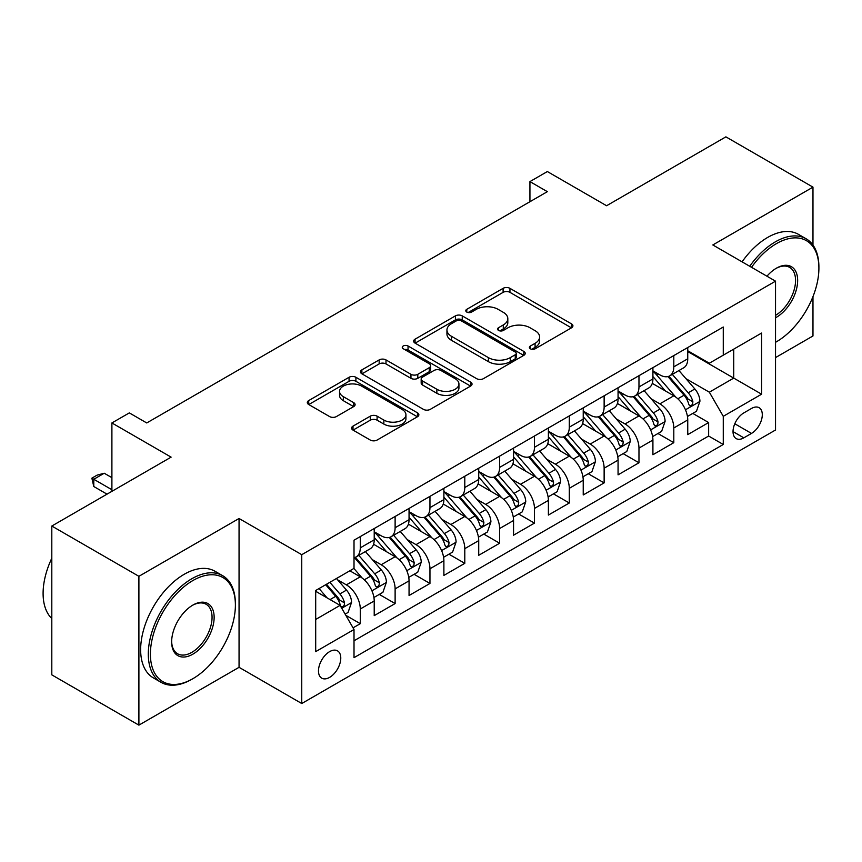 <?xml version="1.0" encoding="UTF-8"?>
<svg xmlns="http://www.w3.org/2000/svg" width="862" height="862" viewBox="0 0 862 862"><rect width="100%" height="100%" fill="white"/><g stroke="black" fill="none" stroke-linecap="round" stroke-linejoin="round"><path stroke-width="1.29" d="M530.378 348.798A3.383 1.95 0 0 0 535.173 348.798L571.495 327.819A4.838 2.791 0 0 0 572.918 325.847A4.838 2.791 0 0 0 571.495 323.875L509.948 288.339A4.838 2.791 0 0 0 503.106 288.339L466.784 309.318A3.383 1.95 0 0 0 465.792 310.697A3.383 1.95 0 0 0 466.784 312.076A3.383 1.95 0 0 0 471.568 312.076L476.266 309.361A15.473 8.932 0 0 1 498.15 309.361L503.279 312.324A15.473 8.932 0 0 1 507.815 318.638A15.473 8.932 0 0 1 503.279 324.963L498.581 327.679A3.383 1.95 0 0 0 497.589 329.058A3.383 1.95 0 0 0 498.581 330.437A3.383 1.95 0 0 0 503.365 330.437L508.074 327.722A15.473 8.932 0 0 1 529.958 327.722L535.087 330.685A15.473 8.932 0 0 1 539.612 336.999A15.473 8.932 0 0 1 535.087 343.324L530.378 346.028A3.383 1.95 0 0 0 529.387 347.418A3.383 1.95 0 0 0 530.378 348.798L530.378 346.028M329.629 677.381A15.764 9.105 120 0 0 339.93 663.481A15.764 9.105 120 0 0 337.505 650.853A15.764 9.105 120 0 0 329.629 651.629A15.764 9.105 120 0 0 319.328 665.529A15.764 9.105 120 0 0 321.741 678.157A15.764 9.105 120 0 0 329.629 677.381M353 426.14A4.838 2.791 0 0 0 351.588 428.112A4.838 2.791 0 0 0 353 430.084L370.272 440.051A4.838 2.791 0 0 0 377.103 440.051L417.456 416.755A4.838 2.791 0 0 0 418.867 414.784A4.838 2.791 0 0 0 417.456 412.812L355.909 377.276A4.838 2.791 0 0 0 349.067 377.276L308.715 400.571A4.838 2.791 0 0 0 307.303 402.543A4.838 2.791 0 0 0 308.715 404.515L329.575 416.561A4.838 2.791 0 0 0 336.417 416.561L353.679 406.595A4.838 2.791 0 0 0 355.101 404.612A4.838 2.791 0 0 0 353.679 402.64L343.335 396.671A12.941 7.467 0 0 1 339.553 391.391A12.941 7.467 0 0 1 347.537 384.495A12.941 7.467 0 0 1 361.631 386.111L402.155 409.504A12.941 7.467 0 0 1 405.937 414.784A12.941 7.467 0 0 1 397.953 421.68A12.941 7.467 0 0 1 383.859 420.063L377.103 416.163A4.838 2.791 0 0 0 370.272 416.163L353 426.14L353 430.084M812.974 245.088L812.974 187.14L725.89 136.853L606.579 205.738L547.348 171.549L529.936 181.602L547.348 191.666L146.734 422.951L129.322 412.898L111.898 422.951L111.898 491.34M138.901 576.312L138.901 725.147L239.054 667.317L239.054 518.493L138.901 576.312L51.806 526.035L171.118 457.14L111.898 422.951M239.054 518.493L301.754 554.686L775.531 281.163L775.531 429.998L301.754 703.521L301.754 554.686M812.974 187.14L712.82 244.959L775.531 281.163M476.611 378.655A4.838 2.791 0 0 0 483.453 378.655L523.794 355.359A4.838 2.791 0 0 0 525.217 353.388A4.838 2.791 0 0 0 523.794 351.416L462.247 315.88A4.838 2.791 0 0 0 455.405 315.88L415.064 339.175A4.838 2.791 0 0 0 413.641 341.147A4.838 2.791 0 0 0 415.064 343.119L476.611 378.655M404.623 349.53A3.383 1.95 0 0 1 408.049 350.004L408.049 345.985L470.63 382.114A4.838 2.791 0 0 1 472.042 384.086A4.838 2.791 0 0 1 470.63 386.057L430.278 409.353A4.838 2.791 0 0 1 423.436 409.353L361.889 373.817L361.889 369.873A4.838 2.791 0 0 0 360.478 371.845A4.838 2.791 0 0 0 361.889 373.817M361.889 369.873L379.161 359.907A4.838 2.791 0 0 1 385.993 359.907L410.958 374.313A4.838 2.791 0 0 0 417.801 374.313L429.254 367.697A4.838 2.791 0 0 0 430.666 365.725A4.838 2.791 0 0 0 429.254 363.753L403.265 348.744A3.383 1.95 0 0 1 402.274 347.364A3.383 1.95 0 0 1 404.364 345.565A3.383 1.95 0 0 1 408.049 345.985M138.901 725.147L51.806 674.86L51.806 526.035M775.531 357.59L812.974 335.964L812.974 296.593M353.054 627.848L360.284 623.679L345.824 615.328M337.602 579.814L346.352 584.856A19.707 11.378 60 0 1 360.284 608.992L374.216 600.954L374.216 615.63L395.119 603.562L379.269 594.414M372.438 559.697L381.187 564.75A19.707 11.378 60 0 1 395.119 588.886L409.051 580.837L409.051 595.523L429.955 583.455L414.105 574.297M407.273 539.59L416.023 544.633A19.707 11.378 60 0 1 429.955 568.769L443.887 560.731L443.887 575.407L464.79 563.339L448.94 554.191M442.109 519.474L450.858 524.527A19.707 11.378 60 0 1 464.79 548.663L478.722 540.614L478.722 555.3L499.626 543.232L483.776 534.074M476.945 499.357L485.694 504.41A19.707 11.378 60 0 1 499.626 528.546L513.558 520.497L513.558 535.183L534.462 523.115L518.612 513.967M511.78 479.25L520.529 484.293A19.707 11.378 60 0 1 534.462 508.429L548.394 500.391L548.394 515.067L569.297 502.999L553.447 493.851M546.616 459.134L555.365 464.187A19.707 11.378 60 0 1 569.297 488.323L583.229 480.274L583.229 494.96L604.133 482.892L588.283 473.744M581.451 439.027L590.201 444.07A19.707 11.378 60 0 1 604.133 468.206L618.065 460.168L618.065 474.843L638.968 462.775L623.118 453.627M616.287 418.91L625.036 423.964A19.707 11.378 60 0 1 638.968 448.1L652.911 440.051L652.911 454.737L673.804 442.669L673.804 427.983A19.707 11.378 -120 0 0 659.872 403.847L651.122 398.794M657.954 433.511L673.804 442.669M374.216 600.954A19.707 11.378 -120 0 0 360.284 576.818L349.832 570.784M409.051 580.837A19.707 11.378 -120 0 0 395.119 556.701L373.58 544.267M443.887 560.731A19.707 11.378 -120 0 0 429.955 536.595L408.416 524.15M478.722 540.614A19.707 11.378 -120 0 0 464.79 516.478L443.251 504.044M513.558 520.497A19.707 11.378 -120 0 0 499.626 496.361L478.087 483.927M548.394 500.391A19.707 11.378 -120 0 0 534.462 476.255L512.922 463.81M583.229 480.274A19.707 11.378 -120 0 0 569.297 456.138L547.758 443.704M618.065 460.168A19.707 11.378 -120 0 0 604.133 436.032L582.593 423.587M652.911 440.051A19.707 11.378 -120 0 0 638.968 415.915L617.429 403.481M751.492 408.469L743.831 412.898A15.268 8.814 120 0 0 733.853 426.356A15.268 8.814 120 0 0 736.191 438.596A15.268 8.814 120 0 0 743.831 437.842L751.492 433.414A15.268 8.814 120 0 0 761.469 419.956A15.268 8.814 120 0 0 759.131 407.715A15.268 8.814 120 0 0 751.492 408.469M315.697 619.455L340.081 605.372L354.013 629.508L354.013 657.663L723.272 444.48L723.272 416.314L709.34 392.188L685.958 378.687M354.013 629.508L315.697 651.629L315.697 590.492L354.013 568.37L354.013 540.205L723.272 327.021L723.272 355.176L761.599 333.055L761.599 394.193L723.272 416.314M374.216 531.768L381.187 535.787A19.707 11.378 60 0 0 391.036 536.757L404.968 528.718A19.707 11.378 -120 0 0 409.051 519.7L409.051 508.429M409.051 511.651L416.023 515.67A19.707 11.378 60 0 0 425.871 516.65L439.803 508.602A19.707 11.378 -120 0 0 443.887 499.583L443.887 488.323M443.887 491.534L450.858 495.564A19.707 11.378 60 0 0 460.707 496.534L474.639 488.495A19.707 11.378 -120 0 0 478.722 479.466L478.722 468.206M478.722 471.428L485.694 475.447A19.707 11.378 60 0 0 495.542 476.427L509.485 468.378A19.707 11.378 -120 0 0 513.558 459.36L513.558 448.1M513.558 451.311L520.529 455.341A19.707 11.378 60 0 0 530.378 456.31L544.321 448.262A19.707 11.378 -120 0 0 548.394 439.243L548.394 427.983M548.394 431.205L555.365 435.224A19.707 11.378 60 0 0 565.213 436.204L579.156 428.155A19.707 11.378 -120 0 0 583.229 419.137L583.229 407.866M583.229 411.088L590.201 415.107A19.707 11.378 60 0 0 600.049 416.087L613.992 408.038A19.707 11.378 -120 0 0 618.065 399.02L618.065 387.76M618.065 390.971L625.036 395.001A19.707 11.378 60 0 0 634.895 395.97L648.827 387.932A19.707 11.378 -120 0 0 652.911 378.914L652.911 367.643M354.013 640.778L708.639 436.032L708.639 422.552L687.747 434.62L687.747 419.934A19.707 11.378 -120 0 0 673.804 395.798L652.265 383.364M652.911 370.865L659.872 374.884A19.707 11.378 -120 0 0 669.731 375.864A19.707 11.378 -120 0 0 673.804 366.846L673.804 355.575M669.731 375.864L683.663 367.815A19.707 11.378 -120 0 0 687.747 358.797L687.747 347.537M360.284 536.584L360.284 547.855A19.707 11.378 60 0 1 356.2 556.874A19.707 11.378 60 0 1 354.013 557.671M356.2 556.874L370.132 548.825A19.707 11.378 -120 0 0 374.216 539.806L374.216 528.546M395.119 516.478L395.119 527.738A19.707 11.378 60 0 1 391.036 536.757M429.955 496.361L429.955 507.632A19.707 11.378 60 0 1 425.871 516.65M464.79 476.255L464.79 487.515A19.707 11.378 60 0 1 460.707 496.534M499.626 456.138L499.626 467.398A19.707 11.378 60 0 1 495.542 476.427M534.462 436.032L534.462 447.292A19.707 11.378 60 0 1 530.378 456.31M569.297 415.915L569.297 427.175A19.707 11.378 60 0 1 565.213 436.204M604.133 395.798L604.133 407.069A19.707 11.378 60 0 1 600.049 416.087M638.968 375.692L638.968 386.952A19.707 11.378 60 0 1 634.895 395.97M638.968 448.1L638.968 462.775M604.133 468.206L604.133 482.892M569.297 488.323L569.297 502.999M534.462 508.429L534.462 523.115M499.626 528.546L499.626 543.232M464.79 548.663L464.79 563.339M429.955 568.769L429.955 583.455M395.119 588.886L395.119 603.562M360.284 608.992L360.284 623.679M340.081 605.372L315.697 591.3M709.34 392.188L733.724 378.106L733.724 349.142L761.599 333.055M687.747 351.556L761.599 394.193M687.747 350.748L709.34 363.225L723.272 355.176M239.054 667.317L301.754 703.521M529.936 181.602L529.936 201.719M692.789 413.404L708.639 422.552M708.639 436.032L723.272 444.48M531.735 349.272L535.087 347.343A15.473 8.932 0 0 0 539.612 341.029L539.612 336.999M507.815 318.638L507.815 322.668A15.473 8.932 0 0 1 503.279 328.982L499.938 330.911M571.431 327.862L509.948 292.358A4.838 2.791 0 0 0 503.106 292.358L468.131 312.55M523.73 355.403L462.247 319.899A4.838 2.791 0 0 0 455.405 319.899L415.128 343.162M515.25 354.767A3.383 1.95 0 0 0 516.241 353.388A3.383 1.95 0 0 0 515.25 352.008L461.224 320.815A3.383 1.95 0 0 0 456.44 320.815L451.483 323.681A15.473 8.932 0 0 0 446.947 329.995A15.473 8.932 0 0 0 451.483 336.309L488.409 357.633A15.473 8.932 0 0 0 510.293 357.633L515.25 354.767L515.25 358.797A3.383 1.95 0 0 0 516.241 357.407L516.241 353.388M446.947 329.995L446.947 334.014A15.473 8.932 0 0 0 451.483 340.328L451.483 336.309M515.25 358.797L510.293 361.652A15.473 8.932 0 0 1 488.409 361.652L451.483 340.328M361.954 373.86L379.161 363.926L379.161 359.907M430.666 365.725L430.666 369.744A4.838 2.791 0 0 1 429.254 371.727L417.801 378.332A4.838 2.791 0 0 1 410.958 378.332L385.993 363.926A4.838 2.791 0 0 0 379.161 363.926M408.049 350.004L470.566 386.101M436.862 389.268A12.941 7.467 0 0 0 450.955 390.885A12.941 7.467 0 0 0 458.94 383.989A12.941 7.467 0 0 0 455.158 378.709L440.881 370.466A4.838 2.791 0 0 0 434.039 370.466L422.585 377.082A4.838 2.791 0 0 0 421.173 379.054A4.838 2.791 0 0 0 422.585 381.026L436.862 389.268L436.862 393.287A12.941 7.467 0 0 0 450.955 394.915A12.941 7.467 0 0 0 458.94 388.008L458.94 383.989M421.173 379.054L421.173 383.073A4.838 2.791 0 0 0 422.585 385.045L422.585 381.026M436.862 393.287L422.585 385.045M405.937 414.784L405.937 418.803A12.941 7.467 0 0 1 397.953 425.709A12.941 7.467 0 0 1 383.859 424.082L377.103 420.193A4.838 2.791 0 0 0 370.272 420.193L353.064 430.116M339.553 391.391L339.553 395.41A12.941 7.467 0 0 0 343.335 400.69L343.335 396.671M353.614 406.627L343.335 400.69M417.391 416.799L355.909 381.295A4.838 2.791 0 0 0 349.067 381.295L308.779 404.558M687.445 416.486L696.453 411.293L699.933 401.229A13.059 7.542 -120 0 0 694.847 388.977L678.933 370.541M675.743 397.08L656.866 375.218A37.691 21.755 -120 0 0 652.911 371.08M665.389 390.949L654.829 378.72A31.28 18.059 -120 0 0 652.911 376.619M667.953 376.575L684.051 395.205A13.059 7.542 60 0 1 688.706 404.203L689.654 405.754L691.421 405.506L692.595 404.062L692.886 401.789A13.059 7.542 -120 0 0 688.232 392.792L672.317 374.367M668.901 376.263L686.195 396.294A6.648 3.836 60 0 1 687.876 398.89L692.886 401.789M775.531 342.289A60.103 34.706 120 0 0 776.403 341.805L776.403 341.805A60.103 34.706 120 0 0 818.9 268.19A60.103 34.706 120 0 0 776.403 243.655A60.103 34.706 120 0 0 751.524 267.306M776.403 341.805L775.531 342.3L776.403 341.805M749.724 266.261A61.579 35.557 -60 0 1 775.358 241.845A61.579 35.557 -60 0 1 806.142 238.796A61.579 35.557 -60 0 1 818.9 266.983L818.9 268.19M766.943 276.206A30.051 17.348 -60 0 1 776.403 268.19A30.051 17.348 -60 0 1 797.652 280.462A30.051 17.348 -60 0 1 776.403 317.27A30.051 17.348 -60 0 1 775.531 317.744M742.063 261.843A61.579 35.557 -60 0 1 767.686 237.416A61.579 35.557 -60 0 1 798.481 234.367L806.142 238.796M775.531 315.352A28.575 16.497 120 0 0 794.053 290.16A28.575 16.497 120 0 0 789.646 267.382A28.575 16.497 120 0 0 775.875 268.502M191.849 679.288L192.894 678.685A60.103 34.706 120 0 0 235.391 605.07A60.103 34.706 120 0 0 192.894 580.535A60.103 34.706 120 0 0 150.397 654.15A60.103 34.706 120 0 0 192.894 678.685L191.849 679.288A61.579 35.557 -60 0 1 161.065 682.338A61.579 35.557 -60 0 1 151.615 632.988A61.579 35.557 -60 0 1 191.849 578.725A61.579 35.557 -60 0 1 222.644 575.676A61.579 35.557 -60 0 1 235.391 603.863L235.391 605.07M192.894 654.15A30.051 17.348 -60 0 1 171.646 641.878A30.051 17.348 -60 0 1 192.894 605.07L192.894 605.07A30.051 17.348 -60 0 1 214.142 617.343A30.051 17.348 -60 0 1 192.894 654.15M171.657 641.263A28.575 16.497 120 0 0 177.561 653.752A28.575 16.497 120 0 0 191.849 652.34A28.575 16.497 120 0 0 210.522 627.159A28.575 16.497 120 0 0 206.137 604.262A28.575 16.497 120 0 0 192.366 605.383M161.065 682.338L153.393 677.909A61.579 35.557 -60 0 1 143.954 628.57A61.579 35.557 -60 0 1 184.188 574.297A61.579 35.557 -60 0 1 214.972 571.247L222.644 575.676M51.806 618.55A61.579 35.557 -60 0 1 51.806 558.21M652.609 436.603L661.617 431.399L665.098 421.346A13.059 7.542 -120 0 0 660.012 409.084L644.097 390.658M640.908 417.186L622.03 395.335A37.691 21.755 -120 0 0 618.065 391.186M630.553 411.055L619.993 398.837A31.28 18.059 -120 0 0 618.065 396.735M633.117 396.682L649.215 415.322A13.059 7.542 60 0 1 653.87 424.319L654.818 425.86L656.585 425.612L657.76 424.179L658.051 421.906A13.059 7.542 -120 0 0 653.396 412.909L637.481 394.484M634.066 396.38L651.36 416.411A6.648 3.836 60 0 1 653.04 419.007L658.051 421.906M617.774 456.709L626.782 451.516L630.262 441.463A13.059 7.542 -120 0 0 625.176 429.201L609.262 410.775M606.072 437.303L587.194 415.452A37.691 21.755 -120 0 0 583.229 411.303M595.717 431.172L585.158 418.943A31.28 18.059 -120 0 0 583.229 416.842M598.282 416.799L614.38 435.439A13.059 7.542 60 0 1 619.035 444.426L619.983 445.977L621.75 445.729L622.924 444.296L623.215 442.012A13.059 7.542 -120 0 0 618.56 433.026L602.646 414.59M599.23 416.486L616.524 436.517A6.648 3.836 60 0 1 618.205 439.124L623.215 442.012M582.938 476.826L591.946 471.633L595.426 461.569A13.059 7.542 -120 0 0 590.341 449.317L574.426 430.881M571.237 457.41L552.359 435.558A37.691 21.755 -120 0 0 548.394 431.42M560.882 451.279L550.322 439.06A31.28 18.059 -120 0 0 548.394 436.959M563.446 436.905L579.544 455.545A13.059 7.542 60 0 1 584.199 464.543L585.147 466.083L586.914 465.836L588.089 464.402L588.38 462.129A13.059 7.542 -120 0 0 583.725 453.132L567.81 434.707M564.394 436.603L581.688 456.634A6.648 3.836 60 0 1 583.369 459.23L588.38 462.129M548.103 496.932L557.111 491.739L560.591 481.686A13.059 7.542 -120 0 0 555.505 469.424L539.59 450.998M536.401 477.526L517.523 455.675A37.691 21.755 -120 0 0 513.558 451.526M526.046 471.395L515.487 459.166A31.28 18.059 -120 0 0 513.558 457.065M528.611 457.022L544.709 475.662A13.059 7.542 60 0 1 549.363 484.649L550.312 486.2L552.079 485.952L553.253 484.519L553.544 482.235A13.059 7.542 -120 0 0 548.889 473.249L532.975 454.813M529.548 456.72L546.853 476.74A6.648 3.836 60 0 1 548.523 479.347L553.544 482.235M513.267 517.049L522.275 511.856L525.755 501.792A13.059 7.542 -120 0 0 520.67 489.541L504.755 471.105M501.565 497.643L482.688 475.781A37.691 21.755 -120 0 0 478.722 471.643M491.211 491.502L480.651 479.283A31.28 18.059 -120 0 0 478.722 477.182M493.775 477.128L509.873 495.769A13.059 7.542 60 0 1 514.528 504.766L515.476 506.317L517.243 506.069L518.418 504.626L518.708 502.352A13.059 7.542 -120 0 0 514.054 493.355L498.128 474.93M494.713 476.826L512.017 496.857A6.648 3.836 60 0 1 513.687 499.454L518.708 502.352M478.432 537.166L487.439 531.962L490.92 521.909A13.059 7.542 -120 0 0 485.834 509.647L469.919 491.221M466.73 517.75L447.852 495.898A37.691 21.755 -120 0 0 443.887 491.749M456.375 511.619L445.816 499.4A31.28 18.059 -120 0 0 443.887 497.299M458.94 497.245L475.037 515.885A13.059 7.542 60 0 1 479.692 524.883L480.64 526.423L482.397 526.176L483.582 524.742L483.873 522.469A13.059 7.542 -120 0 0 479.218 513.472L463.293 495.047M459.877 496.943L477.182 516.974A6.648 3.836 60 0 1 478.852 519.57L483.873 522.469M443.596 557.272L452.593 552.079L456.084 542.015A13.059 7.542 -120 0 0 450.998 529.764L435.084 511.338M431.894 537.866L413.017 516.015A37.691 21.755 -120 0 0 409.051 511.866M421.54 531.735L410.98 519.506A31.28 18.059 -120 0 0 409.051 517.405M424.093 517.362L440.202 535.992A13.059 7.542 60 0 1 444.857 544.989L445.805 546.54L447.561 546.292L448.746 544.859L449.037 542.575A13.059 7.542 -120 0 0 444.383 533.578L428.457 515.153M425.041 517.049L442.346 537.08A6.648 3.836 60 0 1 444.016 539.687L449.037 542.575M408.76 577.389L417.758 572.185L421.249 562.132A13.059 7.542 -120 0 0 416.163 549.87L400.248 531.445M397.059 557.973L378.181 536.121A37.691 21.755 -120 0 0 374.216 531.983M386.704 551.842L376.144 539.623A31.28 18.059 -120 0 0 374.216 537.522M389.258 537.468L405.366 556.109A13.059 7.542 60 0 1 410.021 565.106L410.969 566.646L412.726 566.399L413.911 564.966L414.191 562.692A13.059 7.542 -120 0 0 409.547 553.695L393.622 535.27M390.206 537.166L407.51 557.197A6.648 3.836 60 0 1 409.181 559.794L414.191 562.692M373.925 597.495L382.922 592.302L386.413 582.249A13.059 7.542 -120 0 0 381.327 569.987L365.413 551.561M362.223 578.09L353.883 568.446M351.868 571.959L350.511 570.385M354.422 557.585L370.52 576.225A13.059 7.542 60 0 1 375.175 585.212L376.134 586.763L377.89 586.516L379.075 585.082L379.355 582.798A13.059 7.542 -120 0 0 374.701 573.812L358.786 555.376M355.37 557.283L372.675 577.303A6.648 3.836 60 0 1 374.345 579.91L379.355 582.798M345.134 614.121L348.086 612.419L351.567 602.355A13.059 7.542 -120 0 0 346.492 590.104L336.471 578.499M327.118 597.894L319.048 588.552M317.033 592.065L315.697 590.524M325.664 584.727L335.684 596.332A13.059 7.542 60 0 1 340.339 605.329L341.298 606.88L343.054 606.622L344.24 605.189L344.52 602.915A13.059 7.542 -120 0 0 339.865 593.918L329.844 582.313M326.472 584.264L337.839 597.42A6.648 3.836 60 0 1 339.509 600.017L344.52 602.915M111.898 477.667L104.237 473.238L93.786 479.272L111.898 489.724M93.786 486.513L91.868 478.162L93.786 479.272L93.786 486.513L107.028 494.152M91.868 478.162L97.094 475.145L104.237 473.238M346.352 584.856L360.284 576.818M381.187 564.75L395.119 556.701M416.023 544.633L429.955 536.595M450.858 524.527L464.79 516.478M485.694 504.41L499.626 496.361M520.529 484.293L534.462 476.255M555.365 464.187L569.297 456.138M590.201 444.07L604.133 436.032M625.036 423.964L638.968 415.915M659.872 403.847L673.804 395.798M673.804 366.846L687.747 358.797M360.284 547.855L374.216 539.806M395.119 527.738L409.051 519.7M429.955 507.632L443.887 499.583M464.79 487.515L478.722 479.466M499.626 467.398L513.558 459.36M534.462 447.292L548.394 439.243M569.297 427.175L583.229 419.137M604.133 407.069L618.065 399.02M638.968 386.952L652.911 378.914M673.804 427.983L687.747 419.934M734.79 423.77L751.492 433.414M733.034 431.603L743.831 437.842M535.087 347.343L535.087 343.324M498.581 330.437L498.581 327.679M503.279 328.982L503.279 324.963M466.784 312.076L466.784 309.318M503.106 292.358L503.106 288.339M509.948 292.358L509.948 288.339M571.495 327.819L571.495 323.875M415.064 343.119L415.064 339.175M455.405 319.899L455.405 315.88M462.247 319.899L462.247 315.88M523.794 355.359L523.794 351.416M488.409 361.652L488.409 357.633M510.293 361.652L510.293 357.633M385.993 363.926L385.993 359.907M410.958 378.332L410.958 374.313M417.801 378.332L417.801 374.313M429.254 371.727L429.254 367.697M470.63 386.057L470.63 382.114M370.272 420.193L370.272 416.163M377.103 420.193L377.103 416.163M383.859 424.082L383.859 420.063M353.679 406.595L353.679 402.64M308.715 404.515L308.715 400.571M349.067 381.295L349.067 377.276M355.909 381.295L355.909 377.276M417.456 416.755L417.456 412.812M685.462 409.795L699.847 401.487M656.866 375.218L658.665 374.183M688.232 392.792L694.847 388.977M677.823 398.804L684.051 395.205M650.627 429.901L665.011 421.593M622.03 395.335L623.829 394.3M653.396 412.909L660.012 409.084M642.987 418.921L649.215 415.322M615.791 450.018L630.176 441.71M587.194 415.452L588.994 414.406M618.56 433.026L625.176 429.201M608.152 439.027L614.38 435.439M580.945 470.135L595.34 461.827M552.359 435.558L554.158 434.523M583.725 453.132L590.341 449.317M573.316 459.144L579.544 455.545M546.109 490.241L560.505 481.933M517.523 455.675L519.312 454.64M548.889 473.249L555.505 469.424M538.481 479.25L544.709 475.662M511.274 510.358L525.669 502.05M482.688 475.781L484.476 474.746M514.054 493.355L520.67 489.541M503.645 499.367L509.873 495.769M476.438 530.464L490.834 522.156M447.852 495.898L449.641 494.863M479.218 513.472L485.834 509.647M468.809 519.484L475.037 515.885M441.603 550.581L455.998 542.273M413.017 516.015L414.805 514.97M444.383 533.578L450.998 529.764M433.974 539.59L440.202 535.992M406.767 570.698L421.162 562.38M378.181 536.121L379.97 535.087M409.547 553.695L416.163 549.87M399.138 559.707L405.366 556.109M371.931 590.804L386.327 582.496M374.701 573.812L381.327 569.987M364.303 579.814L370.52 576.225M341.729 608.238L351.491 602.613M339.865 593.918L346.492 590.104M330.049 599.586L335.684 596.332"/></g></svg>
